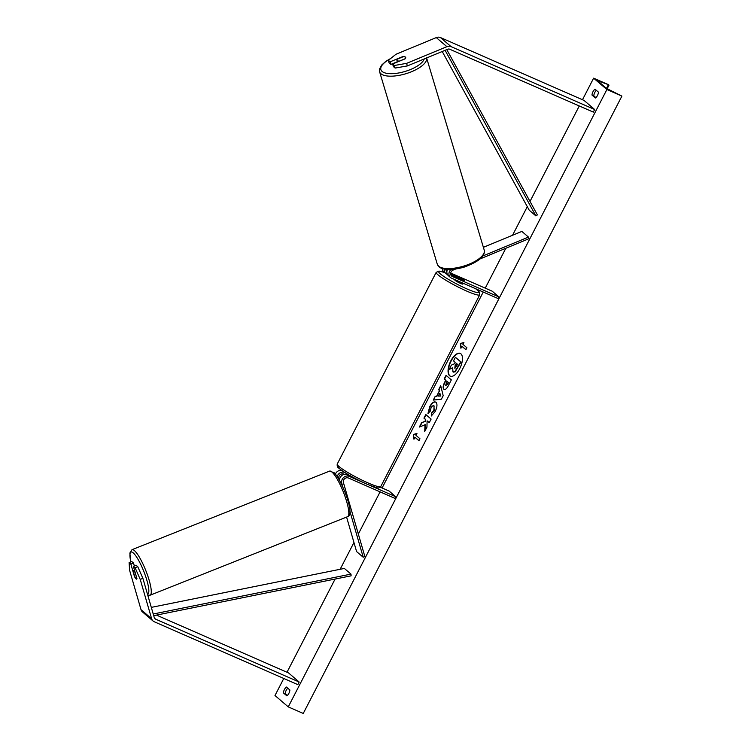<?xml version="1.0" encoding="UTF-8"?>
<svg xmlns="http://www.w3.org/2000/svg" width="751" height="751" viewBox="0 0 751 751"><rect width="100%" height="100%" fill="white"/><g stroke="black" fill="none" stroke-linecap="round" stroke-linejoin="round"><path stroke-width="1.13" d="M395.129 68.069L394.378 65.487L406.601 63.356L407.342 65.928L395.129 68.069L393.374 66.576L392.632 63.995L405.24 58.775A4.609 1.887 -16.2 0 0 405.709 57.527A4.609 1.887 -16.2 0 0 405.427 57.095A4.609 1.887 -16.2 0 0 402.714 56.616L390.107 61.835L388.361 60.333L389.102 62.915L390.858 64.417L390.107 61.835M407.342 65.928L447.643 49.256A2.948 2.591 -49.4 0 1 449.736 49.237L593.318 112.115L594.661 109.515L451.079 46.637A5.895 5.191 -49.4 0 0 446.901 46.675L406.601 63.356M397.354 61.723L390.858 64.417M388.361 60.333L395.984 54.26L436.284 37.588A5.895 5.191 -49.4 0 1 440.462 37.55L584.053 100.427L594.661 109.515M392.632 63.995L394.378 65.487M133.378 566.282L135.124 567.775L140.23 579.425L142.878 578.326L137.771 566.686L136.025 565.184L133.378 566.282L136.945 578.58A4.609 1.089 67.5 0 1 136.682 579.134A4.609 1.089 67.5 0 1 136.091 578.908A4.609 1.089 67.5 0 1 134.429 576.421L130.862 564.123L129.106 562.621L131.754 561.532L133.5 563.025L130.862 564.123M142.878 578.326L154.284 617.651A2.948 2.591 130.6 0 0 155.579 619.153L299.17 682.03L297.828 684.621L154.246 621.753A5.895 5.191 130.6 0 1 153.091 621.03L142.474 611.943A5.895 5.191 130.6 0 1 141.019 609.652L151.636 618.74A5.895 5.191 130.6 0 0 153.091 621.03M134.335 565.888L133.5 563.025M129.106 562.621L129.613 570.338L141.019 609.652M156.471 615.097L288.553 672.934L299.17 682.03M137.771 566.686L135.124 567.775M140.23 579.425L151.636 618.74M363.024 482.405L349.253 476.378A5.529 4.863 130.6 0 0 343.545 477.561A5.529 4.863 130.6 0 0 341.78 483.297L342.897 487.183M349.9 511.3L363.221 557.251L356.584 551.572L346.587 517.082M341.705 470.408A5.529 4.863 130.6 0 0 335.378 474.088M344.484 472.285L344.671 472.454A5.529 4.863 130.6 0 0 337.199 476.556M344.38 474.322L343.836 474.078A3.68 3.248 130.6 0 0 338.851 478.697L339.152 479.729M380.259 487.174L389.121 491.06L395.758 496.74L394.923 498.364L348.417 478.002A3.68 3.248 130.6 0 0 343.432 482.621L364.873 556.566L363.221 557.251M395.758 496.74L369.595 485.277M351.599 476.538L347.197 474.613L349.253 476.378M339.536 480.405A5.529 4.863 -49.4 0 1 341.958 475.402A5.529 4.863 -49.4 0 1 347.197 474.613M483.381 247.323L521.842 231.411L528.469 237.091L482.959 255.922M447.389 274.434L446.976 274.256A5.529 4.863 -49.4 0 1 445.897 273.58A5.529 4.863 -49.4 0 1 444.404 269.168M445.897 273.58L443.841 271.815A5.529 4.863 -49.4 0 1 442.292 268.623M446.864 271.956A3.68 3.248 -49.4 0 1 446.075 269.412M480.34 258.813L528.939 238.705L528.469 237.091M447.53 269.534A5.529 4.863 130.6 0 0 448.422 275.739L450.478 277.495A5.529 4.863 -49.4 0 0 451.558 278.17L498.054 298.532L498.899 296.908L452.393 276.546A3.68 3.248 -49.4 0 1 453.135 270.069L455.435 269.121M450.478 277.495A5.529 4.863 -49.4 0 1 450.947 269.553M450.891 275.035L464.174 280.846A4.609 0.563 27.3 0 0 464.569 280.808A4.609 0.563 27.3 0 0 461.649 278.687L450.638 273.862M450.703 273.035L492.262 291.228L498.899 296.908M446.92 271.374L446.31 271.111M463.283 283.305L462.888 284.066A4.609 0.563 -152.7 0 1 460.457 283.371A4.609 0.563 -152.7 0 1 454.702 279.841L454.824 279.607M456.026 277.279L456.383 276.584A4.609 0.563 -152.7 0 0 459.068 278.583L459.058 278.602M456.383 276.584A4.609 0.563 -152.7 0 1 456.683 276.537L461.884 278.818A4.609 0.563 -152.7 0 1 464.569 280.808A4.609 0.563 -152.7 0 1 464.268 280.865L459.068 278.583M405.333 58.662L399.616 61.028A4.609 1.755 163.3 0 1 397.185 60.624A4.609 1.755 163.3 0 1 396.913 60.23A4.609 1.755 163.3 0 1 397.288 59.169L403.024 56.794A4.609 1.755 163.3 0 1 405.456 57.198M460.391 353.458A12.429 5.689 -66.4 0 0 451.088 361.071A12.429 5.689 -66.4 0 0 450.431 376.223M459.734 368.61A12.429 5.689 -66.4 0 0 460.241 353.392A12.429 5.689 -66.4 0 0 450.788 360.94A12.429 5.689 -66.4 0 0 450.271 376.157A12.429 5.689 -66.4 0 0 459.734 368.61M593.619 78.17L606.892 89.529L621.894 96.1L606.301 88.271L597.58 80.686L608.62 84.741L593.619 78.17L582.485 99.742M606.892 89.529L288.253 706.879L274.988 695.52L283.784 678.472M286.995 672.258L335.096 579.059M340.147 569.277L353.956 542.504M358.34 534.027L380.09 491.867M382.099 487.981L483.231 292.045M485.24 288.159L505.827 248.271M512.548 235.26L527.296 206.675M530.009 201.418L579.274 105.966M427.976 413.388L429.75 406.601C431.985 402.62 434.05 401.165 435.955 402.254L435.974 402.264C437.504 404.029 437.242 407.098 435.195 411.482L431.243 416.045L431.787 412.599L433.871 410.29L434.097 405.944C433.12 405.352 432.116 405.981 431.036 407.868L430.163 411.351L427.976 413.388M444.301 389.525L443.803 389.243C442.668 387.92 442.996 385.507 444.78 382.024L445.7 380.241L444.179 378.945L446.047 375.34L451.351 379.884L448.478 385.451C446.667 388.868 445.108 390.135 443.822 389.262L444.151 389.469M425 424.559L424.737 431.44L426.943 427.169L427.103 420.851L429.253 422.691L431.112 419.086L425.808 414.543L423.949 418.147L425.319 419.321L425.235 421.151L421.583 422.738L419.349 427.056L425.301 424.69L425.066 430.802M598.463 92.148L595.008 89.2A4.609 2.112 -66.4 0 0 592.99 91.688A4.609 2.112 -66.4 0 0 591.995 95.048L595.44 97.996A4.609 2.112 -66.4 0 0 598.463 92.148M286.431 687.052L289.886 690.009A4.609 2.112 113.6 0 1 286.863 695.858L283.418 692.901A4.609 2.112 113.6 0 1 284.413 689.54A4.609 2.112 113.6 0 1 286.431 687.052M462.926 344.352L463.93 342.409L460.354 343.564L460.917 348.257L461.921 346.305L465.902 349.713L466.906 347.769L462.926 344.352M413.961 439.232L413.397 434.538L416.974 433.383L415.97 435.336L419.95 438.744L418.945 440.696L414.965 437.289L413.961 439.232M436.669 396.134L439.269 391.093L438.8 389.375L440.715 385.657L443.193 395.702L441.41 399.156L433.261 400.105L435.242 396.265L436.969 396.265L439.269 391.093M287.323 695.492L285.211 693.689A4.609 2.112 113.6 0 1 286.215 690.329A4.609 2.112 113.6 0 1 287.774 688.207M285.211 693.689L283.418 692.901M596.35 90.345A4.609 2.112 -66.4 0 0 594.792 92.476A4.609 2.112 -66.4 0 0 593.788 95.837L591.995 95.048M593.788 95.837L595.9 97.639M288.253 706.879L303.254 713.45L621.894 96.1M452.6 368.074L449.229 369.295L451.379 365.127L454.346 363.878L455.162 362.301L453.548 360.921L455.416 357.307L460.729 361.869L454.787 371.773L452.947 371.867L452.684 367.774L449.229 369.295M455.416 357.307L461.03 362.001L455.087 371.905L453.247 371.998M452.947 371.867L453.444 372.139M465.949 349.628L461.921 346.305M463.789 342.681L460.354 343.564M460.654 343.695L461.152 347.807M414.186 438.791L413.397 434.538M413.698 434.669L416.833 433.656M418.992 440.602L414.965 437.289M426.061 414.768L424.249 418.279L425.62 419.452L425.535 421.283L421.583 422.738M421.884 422.869L419.828 426.85M429.3 422.606L427.103 420.851M443.803 389.243L444.104 389.375C442.968 388.051 443.297 385.639 445.08 382.156L445.7 380.241M446 380.372L444.179 378.945M444.479 379.077L446.301 375.556M446.854 381.226L448.554 382.559L447.68 384.249L445.615 385.601L448.253 382.428L446.854 381.226L445.615 385.601M428.277 413.519L430.051 406.732C432.285 402.752 434.35 401.297 436.256 402.386M431.59 415.857L431.787 412.599M432.088 412.731L434.172 410.421L433.937 405.887M439.57 391.224L438.8 389.375M439.1 389.506L440.837 386.136M433.656 400.058L435.242 396.265M435.542 396.397L436.969 396.265M438.34 396.068L440.884 396.049L439.833 393.177L438.34 396.068L440.584 395.918L439.833 393.177M454.975 368.262L457.594 364.385L456.317 363.287L455.087 365.671L454.843 368.234M456.57 363.512L454.721 368.15M135.349 573.088L135.321 573.097A4.609 0.958 -111.7 0 0 133.866 570.807A4.609 0.958 -111.7 0 0 133.331 570.553A4.609 0.958 -111.7 0 0 133.124 570.976L134.748 576.571A4.609 0.958 -111.7 0 0 136.203 578.871M135.321 573.097L136.935 578.674M446.789 49.613L537.397 214.908L535.867 215.894L529.239 210.214L442.226 51.5M445.099 50.308L535.867 215.894M153.702 615.66L351.111 575.829L350.989 574.111L344.352 568.432L151.298 607.381M153.223 614.008L350.989 574.111M440.462 37.55L451.079 46.637M436.284 37.588L446.901 46.675M154.565 618.28L155.579 619.153M340.503 482.208L341.78 483.297M451.116 275.457L452.393 276.546M444.752 272.594A22.661 2.779 27.3 0 0 442.076 275.223A22.661 2.779 27.3 0 0 466.962 288.938A22.661 2.779 27.3 0 0 475.514 288.666M466.784 291.125A24.501 3.004 -152.7 0 1 436.19 272.341L337.246 464.043A24.501 3.004 27.3 0 0 367.84 482.837A24.501 3.004 27.3 0 0 380.785 486.517L479.729 294.814A24.501 3.004 -152.7 0 1 466.784 291.125M366.338 483.888A22.661 2.779 -152.7 0 1 345.028 472.614A22.661 2.779 -152.7 0 1 338.701 466.23M390.126 58.925A22.661 8.655 -16.7 0 0 382.25 71.57A22.661 8.655 -16.7 0 0 405.127 71.429A22.661 8.655 -16.7 0 0 424.221 58.953M426.606 57.958A24.501 9.359 163.3 0 1 408.506 72.866A24.501 9.359 163.3 0 1 381.086 73.88A24.501 9.359 163.3 0 1 379.612 71.814L437.298 264.239A24.501 9.359 -16.7 0 0 438.772 266.305A24.501 9.359 -16.7 0 0 466.465 265.187A24.501 9.359 -16.7 0 0 484.235 250.167L426.549 57.743M606.479 88.411L608.272 84.947M598.66 81.728L599.007 81.052M130.852 561.898A22.661 4.731 68.3 0 1 133.631 553.262A22.661 4.731 68.3 0 1 145.685 576.533A22.661 4.731 68.3 0 1 147.487 594.229M150.116 595.205A24.501 5.116 -111.7 0 0 147.647 575.491A24.501 5.116 -111.7 0 0 134.833 550.981A24.501 5.116 -111.7 0 0 132.007 549.676L329.548 471.121A24.501 5.116 68.3 0 1 332.383 472.435A24.501 5.116 68.3 0 1 345.188 496.937A24.501 5.116 68.3 0 1 347.657 516.66L150.116 595.205L147.759 595.149M444.686 272.538L439.035 271.064L436.19 272.341M380.785 486.517C377.199 488.103 381.724 489.69 366.432 483.954C353.702 478.105 344.521 472.848 338.898 468.183C337.509 467.46 336.964 466.08 337.246 464.043M475.665 288.731L479.11 291.735L479.729 294.814M390.83 58.371L385.836 61.338L381.611 65.112L379.527 69.064L379.612 71.814M484.235 250.167C485.446 256.194 478.575 261.911 463.63 267.309C451.717 270.36 443.606 270.276 439.279 267.056L437.298 264.239M397.439 62.004L396.913 60.23M609.023 85.145L606.799 89.453M329.548 471.121L334.129 472.717C341.104 479.1 355.674 514.632 347.657 516.66M133.331 570.553L134.485 570.093M130.796 561.926L129.857 553.036L132.007 549.676"/></g></svg>
